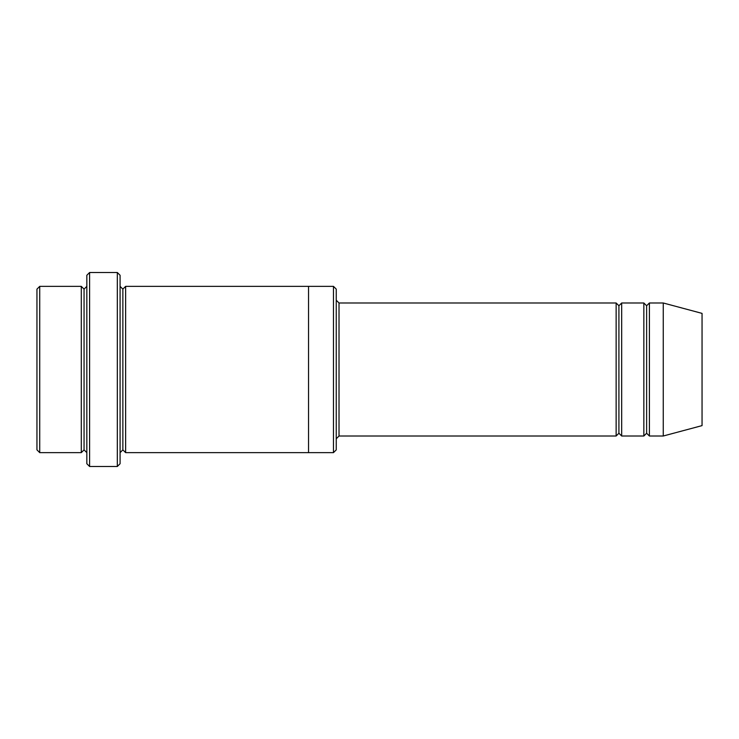 <?xml version="1.0" encoding="UTF-8"?>
<svg xmlns="http://www.w3.org/2000/svg" width="739" height="739" viewBox="0 0 739 739"><rect width="100%" height="100%" fill="white"/><g stroke="black" fill="none" stroke-linecap="round" stroke-linejoin="round"><path stroke-width="0.55" stroke-dasharray="3.69 2.77" d="M339.016 302.99L339.016 436.01L339.016 302.99M336.245 438.781L336.245 300.219L336.245 438.781M84.061 289.134L84.061 449.866L84.061 289.134M81.29 452.637L81.29 286.363L81.29 452.637M86.832 286.363L86.832 452.637L86.832 286.363M646.625 305.761L646.625 433.239L646.625 305.761M643.854 436.01L643.854 302.99L643.854 436.01M649.396 302.99L649.396 436.01L649.396 302.99M618.913 305.761L618.913 433.239L618.913 305.761M616.141 436.01L616.141 302.99L616.141 436.01M621.684 302.99L621.684 436.01L621.684 302.99M120.087 286.363L120.087 452.637L120.087 286.363M122.859 289.134L122.859 449.866L122.859 289.134M125.63 286.363L125.63 452.637L125.63 286.363M308.532 286.363L308.532 452.637L308.532 286.363M336.245 449.866L336.245 289.134L336.245 449.866M333.474 286.363L333.474 452.637L333.474 286.363M86.832 275.277L86.832 463.722L86.832 275.277M117.316 272.506L117.316 466.494L117.316 272.506M89.604 466.494L89.604 272.506L89.604 466.494M120.087 463.722L120.087 275.277L120.087 463.722M702.05 425.618L702.05 313.382L702.05 425.618M663.252 436.01L663.252 302.99L663.252 436.01M36.95 289.134L36.95 449.866L36.95 289.134M39.721 452.637L39.721 286.363L39.721 452.637"/><path stroke-width="1.11" d="M339.016 436.01L336.245 438.781L339.016 436.01L616.141 436.01L618.913 433.239L618.913 305.761L616.141 302.99L616.141 436.01L616.141 302.99L618.913 305.761L621.684 302.99L621.684 436.01L618.913 433.239L616.141 436.01L339.016 436.01L339.016 302.99L339.016 436.01M336.245 300.219L339.016 302.99L616.141 302.99L339.016 302.99L336.245 300.219M86.832 275.277L86.832 463.722L89.604 466.494L89.604 272.506L86.832 275.277L89.604 272.506L89.604 466.494L117.316 466.494L120.087 463.722L120.087 275.277L117.316 272.506L117.316 466.494L117.316 272.506L89.604 272.506L117.316 272.506L120.087 275.277L120.087 463.722L117.316 466.494L89.604 466.494L86.832 463.722L86.832 275.277M336.245 449.866L336.245 289.134L333.474 286.363L333.474 452.637L336.245 449.866L333.474 452.637L333.474 286.363L125.63 286.363L125.63 452.637L122.859 449.866L122.859 289.134L120.087 286.363L122.859 289.134L125.63 286.363L308.532 286.363L308.532 452.637L333.474 452.637L308.532 452.637L308.532 286.363L333.474 286.363L336.245 289.134L336.245 449.866M36.95 289.134L36.95 449.866L39.721 452.637L39.721 286.363L36.95 289.134L39.721 286.363L39.721 452.637L81.29 452.637L81.29 286.363L39.721 286.363L81.29 286.363L81.29 452.637L84.061 449.866L84.061 289.134L81.29 286.363L84.061 289.134L86.832 286.363L84.061 289.134L84.061 449.866L81.29 452.637L39.721 452.637L36.95 449.866L36.95 289.134M86.832 452.637L84.061 449.866L86.832 452.637M663.252 436.01L663.252 302.99L649.396 302.99L649.396 436.01L663.252 436.01L702.05 425.618L702.05 313.382L663.252 302.99L663.252 436.01L649.396 436.01L646.625 433.239L646.625 305.761L643.854 302.99L643.854 436.01L646.625 433.239L643.854 436.01L643.854 302.99L646.625 305.761L649.396 302.99L646.625 305.761L646.625 433.239L649.396 436.01L649.396 302.99L663.252 302.99L702.05 313.382L702.05 425.618L663.252 436.01M120.087 452.637L122.859 449.866L120.087 452.637M125.63 452.637L308.532 452.637L125.63 452.637L125.63 286.363L122.859 289.134L122.859 449.866L125.63 452.637M643.854 302.99L621.684 302.99L643.854 302.99M621.684 436.01L643.854 436.01L621.684 436.01L621.684 302.99L618.913 305.761L618.913 433.239L621.684 436.01"/></g></svg>
